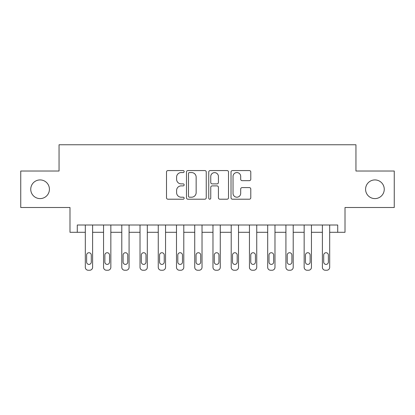 <?xml version="1.0" encoding="UTF-8"?>
<svg xmlns="http://www.w3.org/2000/svg" width="415" height="415" viewBox="0 0 415 415"><rect width="100%" height="100%" fill="white"/><g stroke="black" fill="none" stroke-linecap="round" stroke-linejoin="round"><path stroke-width="0.62" d="M184.156 171.566A1.001 1.001 0 0 0 183.155 170.565L167.94 170.565A1.432 1.432 0 0 0 166.508 171.997L166.508 197.773A1.432 1.432 0 0 0 167.94 199.205L183.155 199.205A1.001 1.001 0 0 0 184.156 198.204A1.001 1.001 0 0 0 183.155 197.203L181.184 197.203A4.581 4.581 0 0 1 176.603 192.617L176.603 190.469A4.581 4.581 0 0 1 181.184 185.889L183.155 185.889A1.001 1.001 0 0 0 184.156 184.888A1.001 1.001 0 0 0 183.155 183.881L181.184 183.881A4.581 4.581 0 0 1 176.603 179.301L176.603 177.153A4.581 4.581 0 0 1 181.184 172.567L183.155 172.567A1.001 1.001 0 0 0 184.156 171.566M365.579 189.261A9.338 9.338 0 0 0 374.916 198.598A9.338 9.338 0 0 0 384.254 189.261A9.338 9.338 0 0 0 374.916 179.923A9.338 9.338 0 0 0 365.579 189.261M30.746 189.261A9.338 9.338 0 0 0 40.084 198.598A9.338 9.338 0 0 0 49.421 189.261A9.338 9.338 0 0 0 40.084 179.923A9.338 9.338 0 0 0 30.746 189.261M249.353 180.66A1.432 1.432 0 0 0 250.785 179.228L250.785 171.997A1.432 1.432 0 0 0 249.353 170.565L232.452 170.565A1.432 1.432 0 0 0 231.02 171.997L231.02 197.773A1.432 1.432 0 0 0 232.452 199.205L249.353 199.205A1.432 1.432 0 0 0 250.785 197.773L250.785 189.038A1.432 1.432 0 0 0 249.353 187.606L242.121 187.606A1.432 1.432 0 0 0 240.69 189.038L240.69 193.369A3.828 3.828 0 0 1 236.856 197.203A3.828 3.828 0 0 1 233.028 193.369L233.028 176.401A3.828 3.828 0 0 1 236.856 172.567A3.828 3.828 0 0 1 240.69 176.401L240.69 179.228A1.432 1.432 0 0 0 242.121 180.66L249.353 180.66M337.717 232.301L345.01 232.301L345.01 207.5L394.25 207.5L394.25 171.027L355.951 171.027L355.951 144.762L59.049 144.762L59.049 171.027L20.75 171.027L20.75 207.5L69.99 207.5L69.99 232.301L85.308 232.301L85.308 267.317A2.921 2.921 0 0 0 88.229 270.238L89.687 270.238A2.921 2.921 0 0 0 92.607 267.317L92.607 232.301L103.548 232.301L103.548 267.317A2.921 2.921 0 0 0 106.463 270.238L107.926 270.238A2.921 2.921 0 0 0 110.841 267.317L110.841 232.301L121.787 232.301L121.787 267.317A2.921 2.921 0 0 0 124.702 270.238L126.16 270.238A2.921 2.921 0 0 0 129.081 267.317L129.081 232.301L140.021 232.301L140.021 267.317A2.921 2.921 0 0 0 142.942 270.238L144.399 270.238A2.921 2.921 0 0 0 147.315 267.317L147.315 232.301L158.26 232.301L158.26 267.317A2.921 2.921 0 0 0 161.176 270.238L162.638 270.238A2.921 2.921 0 0 0 165.554 267.317L165.554 232.301L176.494 232.301L176.494 267.317A2.921 2.921 0 0 0 179.415 270.238L180.873 270.238A2.921 2.921 0 0 0 183.793 267.317L183.793 232.301L194.734 232.301L194.734 267.317A2.921 2.921 0 0 0 197.654 270.238L199.112 270.238A2.921 2.921 0 0 0 202.027 267.317L202.027 232.301L212.973 232.301L212.973 267.317A2.921 2.921 0 0 0 215.888 270.238L217.346 270.238A2.921 2.921 0 0 0 220.266 267.317L220.266 232.301L231.207 232.301L231.207 267.317A2.921 2.921 0 0 0 234.127 270.238L235.585 270.238A2.921 2.921 0 0 0 238.506 267.317L238.506 232.301L249.446 232.301L249.446 267.317A2.921 2.921 0 0 0 252.362 270.238L253.824 270.238A2.921 2.921 0 0 0 256.74 267.317L256.74 232.301L267.685 232.301L267.685 267.317A2.921 2.921 0 0 0 270.601 270.238L272.058 270.238A2.921 2.921 0 0 0 274.979 267.317L274.979 232.301L285.919 232.301L285.919 267.317A2.921 2.921 0 0 0 288.84 270.238L290.298 270.238A2.921 2.921 0 0 0 293.213 267.317L293.213 232.301L304.159 232.301L304.159 267.317A2.921 2.921 0 0 0 307.074 270.238L308.537 270.238A2.921 2.921 0 0 0 311.452 267.317L311.452 232.301L322.393 232.301L322.393 267.317A2.921 2.921 0 0 0 325.313 270.238L326.771 270.238A2.921 2.921 0 0 0 329.692 267.317L329.692 232.301L337.717 232.301L337.717 225.008L77.283 225.008L77.283 232.301M206.245 171.997A1.432 1.432 0 0 0 204.813 170.565L187.917 170.565A1.432 1.432 0 0 0 186.485 171.997L186.485 197.773A1.432 1.432 0 0 0 187.917 199.205L204.813 199.205A1.432 1.432 0 0 0 206.245 197.773L206.245 171.997M210.187 170.565L227.083 170.565A1.432 1.432 0 0 1 228.515 171.997L228.515 197.773A1.432 1.432 0 0 1 227.083 199.205L219.851 199.205A1.432 1.432 0 0 1 218.42 197.773L218.42 187.321A1.432 1.432 0 0 0 216.988 185.889L212.19 185.889A1.432 1.432 0 0 0 210.758 187.321L210.758 198.204A1.001 1.001 0 0 1 209.757 199.205A1.001 1.001 0 0 1 208.755 198.204L208.755 171.997A1.432 1.432 0 0 1 210.187 170.565M189.489 172.567A1.001 1.001 0 0 0 188.488 173.574L188.488 196.202A1.001 1.001 0 0 0 189.489 197.203L191.569 197.203A4.581 4.581 0 0 0 196.15 192.617L196.15 177.153A4.581 4.581 0 0 0 191.569 172.567L189.489 172.567M218.42 176.474A3.828 3.828 0 0 0 214.591 172.64A3.828 3.828 0 0 0 210.758 176.474L210.758 182.45A1.432 1.432 0 0 0 212.19 183.881L216.988 183.881A1.432 1.432 0 0 0 218.42 182.45L218.42 176.474M92.607 225.008L92.607 267.317M85.308 225.008L85.308 267.317M91.29 262.067A2.334 2.334 0 0 1 88.955 264.402A2.334 2.334 0 0 1 86.621 262.067L86.621 255.064A2.334 2.334 0 0 1 88.955 252.73A2.334 2.334 0 0 1 91.29 255.064L91.29 262.067M88.229 270.238L89.687 270.238M110.841 225.008L110.841 267.317M103.548 225.008L103.548 267.317M109.529 262.067A2.334 2.334 0 0 1 107.195 264.402A2.334 2.334 0 0 1 104.86 262.067L104.86 255.064A2.334 2.334 0 0 1 107.195 252.73A2.334 2.334 0 0 1 109.529 255.064L109.529 262.067M106.463 270.238L107.926 270.238M129.081 225.008L129.081 267.317M121.787 225.008L121.787 267.317M127.768 262.067A2.334 2.334 0 0 1 125.434 264.402A2.334 2.334 0 0 1 123.099 262.067L123.099 255.064A2.334 2.334 0 0 1 125.434 252.73A2.334 2.334 0 0 1 127.768 255.064L127.768 262.067M124.702 270.238L126.16 270.238M147.315 225.008L147.315 267.317M140.021 225.008L140.021 267.317M146.002 262.067A2.334 2.334 0 0 1 143.668 264.402A2.334 2.334 0 0 1 141.333 262.067L141.333 255.064A2.334 2.334 0 0 1 143.668 252.73A2.334 2.334 0 0 1 146.002 255.064L146.002 262.067M142.942 270.238L144.399 270.238M165.554 225.008L165.554 267.317M158.26 225.008L158.26 267.317M164.241 262.067A2.334 2.334 0 0 1 161.907 264.402A2.334 2.334 0 0 1 159.573 262.067L159.573 255.064A2.334 2.334 0 0 1 161.907 252.73A2.334 2.334 0 0 1 164.241 255.064L164.241 262.067M161.176 270.238L162.638 270.238M183.793 225.008L183.793 267.317M176.494 225.008L176.494 267.317M182.481 262.067A2.334 2.334 0 0 1 180.146 264.402A2.334 2.334 0 0 1 177.812 262.067L177.812 255.064A2.334 2.334 0 0 1 180.146 252.73A2.334 2.334 0 0 1 182.481 255.064L182.481 262.067M179.415 270.238L180.873 270.238M202.027 225.008L202.027 267.317M194.734 225.008L194.734 267.317M200.715 262.067A2.334 2.334 0 0 1 198.38 264.402A2.334 2.334 0 0 1 196.046 262.067L196.046 255.064A2.334 2.334 0 0 1 198.38 252.73A2.334 2.334 0 0 1 200.715 255.064L200.715 262.067M197.654 270.238L199.112 270.238M220.266 225.008L220.266 267.317M212.973 225.008L212.973 267.317M218.954 262.067A2.334 2.334 0 0 1 216.62 264.402A2.334 2.334 0 0 1 214.285 262.067L214.285 255.064A2.334 2.334 0 0 1 216.62 252.73A2.334 2.334 0 0 1 218.954 255.064L218.954 262.067M215.888 270.238L217.346 270.238M238.506 225.008L238.506 267.317M231.207 225.008L231.207 267.317M237.188 262.067A2.334 2.334 0 0 1 234.854 264.402A2.334 2.334 0 0 1 232.519 262.067L232.519 255.064A2.334 2.334 0 0 1 234.854 252.73A2.334 2.334 0 0 1 237.188 255.064L237.188 262.067M234.127 270.238L235.585 270.238M256.74 225.008L256.74 267.317M249.446 225.008L249.446 267.317M255.427 262.067A2.334 2.334 0 0 1 253.093 264.402A2.334 2.334 0 0 1 250.759 262.067L250.759 255.064A2.334 2.334 0 0 1 253.093 252.73A2.334 2.334 0 0 1 255.427 255.064L255.427 262.067M252.362 270.238L253.824 270.238M274.979 225.008L274.979 267.317M267.685 225.008L267.685 267.317M273.667 262.067A2.334 2.334 0 0 1 271.332 264.402A2.334 2.334 0 0 1 268.998 262.067L268.998 255.064A2.334 2.334 0 0 1 271.332 252.73A2.334 2.334 0 0 1 273.667 255.064L273.667 262.067M270.601 270.238L272.058 270.238M293.213 225.008L293.213 267.317M285.919 225.008L285.919 267.317M291.901 262.067A2.334 2.334 0 0 1 289.566 264.402A2.334 2.334 0 0 1 287.232 262.067L287.232 255.064A2.334 2.334 0 0 1 289.566 252.73A2.334 2.334 0 0 1 291.901 255.064L291.901 262.067M288.84 270.238L290.298 270.238M311.452 225.008L311.452 267.317M304.159 225.008L304.159 267.317M310.14 262.067A2.334 2.334 0 0 1 307.806 264.402A2.334 2.334 0 0 1 305.471 262.067L305.471 255.064A2.334 2.334 0 0 1 307.806 252.73A2.334 2.334 0 0 1 310.14 255.064L310.14 262.067M307.074 270.238L308.537 270.238M329.692 225.008L329.692 267.317M322.393 225.008L322.393 267.317M328.379 262.067A2.334 2.334 0 0 1 326.045 264.402A2.334 2.334 0 0 1 323.71 262.067L323.71 255.064A2.334 2.334 0 0 1 326.045 252.73A2.334 2.334 0 0 1 328.379 255.064L328.379 262.067M325.313 270.238L326.771 270.238"/></g></svg>
